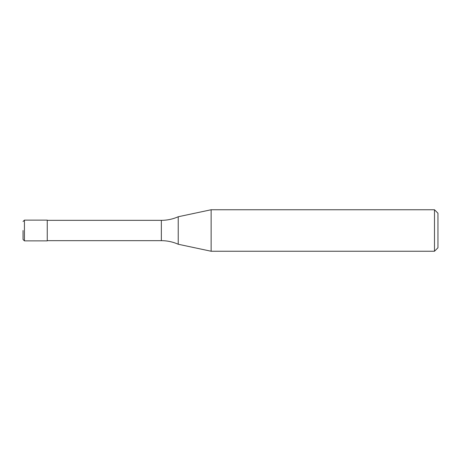 <?xml version="1.0" encoding="UTF-8"?>
<svg xmlns="http://www.w3.org/2000/svg" width="461" height="461" viewBox="0 0 461 461"><rect width="100%" height="100%" fill="white"/><g stroke="black" fill="none" stroke-linecap="round" stroke-linejoin="round"><path stroke-width="0.69" d="M24.433 240.873L24.433 220.128L47.253 220.128L47.253 240.873L24.433 240.873L23.05 239.49L23.05 230.5M434.493 251.245L434.493 209.755L437.95 213.213L437.95 247.788L434.493 251.245L211.126 251.245L178.228 244.249C172.852 241.875 167.228 240.677 161.35 240.665L47.253 240.665M47.253 220.335L161.35 220.335C167.228 220.323 172.852 219.125 178.228 216.751L211.126 209.755L434.493 209.755M178.228 244.249L178.228 216.751M211.126 251.245L211.126 209.755M161.35 240.665L161.35 220.335M24.433 220.128L23.05 221.511"/></g></svg>
